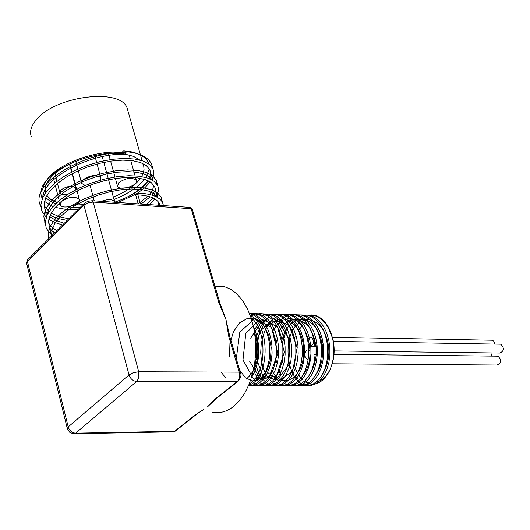 <?xml version="1.0" encoding="UTF-8"?>
<svg xmlns="http://www.w3.org/2000/svg" width="530" height="530" viewBox="0 0 530 530"><rect width="100%" height="100%" fill="white"/><g stroke="black" fill="none" stroke-linecap="round" stroke-linejoin="round"><path stroke-width="0.79" d="M293.925 327.752C281.88 347.435 289.539 382.561 305.889 385.33L310.659 385.542L315.357 384.018L319.742 380.818L323.572 376.095L326.652 370.066L328.799 363.043L329.885 355.365L329.865 347.435L328.713 339.644L326.48 332.389L323.28 326.049L319.265 320.908L314.628 317.238L309.599 315.191L302.213 315.244M286.187 330.587L282.464 342.983M282.298 359.897L282.854 363.037M285.504 371.424L285.743 371.947M301.517 385.635L306.148 385.184L310.626 383.11L314.727 379.487L318.245 374.478L320.994 368.31L322.843 361.281L323.678 353.715L323.452 345.984L322.167 338.451L319.875 331.488L316.682 325.407L312.74 320.504L308.221 316.986L303.332 315.019L295.932 315.072M279.84 330.694L279.522 331.416M276.713 340.273L276.057 343.937M275.905 358.823L276.488 362.421M279.118 371.126L280.926 374.796M292.037 384.985L293.322 385.35M295.19 385.641L299.814 385.197L304.286 383.13L308.387 379.5L311.905 374.478L314.661 368.304L316.509 361.248L317.351 353.662L317.125 345.911L315.847 338.352L313.561 331.369L310.375 325.268L306.433 320.345L301.921 316.827L297.038 314.846C290.798 313.548 285.067 315.589 279.847 320.955M285.677 384.985L286.995 385.356M288.903 385.648L293.514 385.204L297.973 383.104L302.06 379.46L305.565 374.425L308.314 368.224L310.156 361.155L310.984 353.55L310.765 345.785L309.48 338.219L307.201 331.21L304.015 325.109L300.086 320.18L295.581 316.655L290.705 314.674L288.525 314.615L293.54 316.682L298.151 320.378L302.146 325.559L305.333 331.959L307.546 339.273L308.692 347.13L308.705 355.133L307.612 362.878L305.472 369.966L302.411 376.042L298.595 380.812L294.229 384.038L289.559 385.575L284.815 385.356L281.37 384.071M280.628 385.37L285.365 385.575L290.036 384.045L294.395 380.805L298.211 376.035L301.265 369.947L303.405 362.845L304.505 355.087L304.485 347.07L303.345 339.2L301.126 331.873L297.953 325.46L293.958 320.279L289.353 316.562L284.345 314.502L276.885 314.575M263.383 325.639C257.514 335.788 255.44 347.329 257.169 360.254M259.76 370.132L260.104 370.987M276.09 385.674L280.688 385.224L285.14 383.137L289.221 379.487L292.726 374.425L295.475 368.198L297.317 361.089L298.158 353.444L297.94 345.626L296.668 338.014L294.395 330.972L291.228 324.824L287.306 319.862L282.815 316.317L277.952 314.323L272.526 314.025L267.2 315.635M262.145 319.166L260.541 320.782M259.892 321.518L257.136 325.287M257.09 325.367L254.294 330.753M253.426 370.238L256.407 376.24M256.546 376.452L258.832 379.526M259.846 380.639L260.184 380.977M266.398 384.972L267.802 385.383M269.657 385.674L274.248 385.237L278.694 383.137L282.768 379.473L286.266 374.399L289.009 368.151L290.857 361.029L291.692 353.364L291.48 345.527L290.208 337.895L287.942 330.833L284.782 324.671L280.867 319.703L276.382 316.145L271.526 314.151L264.033 314.244M259.905 384.972L266.053 385.608L270.697 384.058L275.03 380.798L278.833 375.989L281.88 369.854L284.014 362.692L285.107 354.875L285.094 346.792L283.967 338.862L281.761 331.482L278.601 325.016L274.633 319.795L270.042 316.052L265.06 313.972L259.601 313.674L254.241 315.337M253.393 384.966L259.548 385.621L264.185 384.058L268.511 380.798L272.301 375.969L275.348 369.821L277.481 362.639L278.575 354.802L278.561 346.7L277.435 338.75L275.242 331.343L272.089 324.87L268.127 319.623L263.543 315.88L258.567 313.793L251.035 313.912M250.12 385.701L254.691 385.27L259.11 383.163L263.171 379.48L266.663 374.372L269.406 368.078L271.247 360.897L272.089 353.166L271.89 345.262L270.631 337.564L268.379 330.442L265.238 324.227L261.336 319.212L256.871 315.622L252.035 313.621L249.378 313.223M248.769 385.072C269.16 380.089 271.413 326.122 250.22 315.403M251.545 377.406C260.561 361.771 261.191 344.765 253.426 326.381M304.783 322.982L298.344 330.415M322.657 373.988C331.011 359.347 330.945 344.129 322.465 328.328C311.865 316.171 301.716 316.894 292.01 330.501M295.409 376.943L298.264 379.149M316.284 374.1L319.597 368.165L321.809 360.95L322.737 352.973L322.286 344.798L320.478 337.007L317.437 330.15L313.349 324.704L308.506 321.034L303.22 319.398L297.847 319.855L292.732 322.386L288.201 326.778L284.531 332.741L281.947 339.863M309.871 374.213C318.411 359.479 318.404 344.069 309.851 327.984C299.106 315.714 288.903 316.622 279.237 330.707M303.392 374.385C318.908 355.981 304.863 311.56 284.935 319.636M283.053 320.365L277.428 324.433L272.811 330.813M272.42 371.457C282.278 390.252 303.485 378.208 303.703 352.145C304.525 326.169 283.298 309.242 270.141 325.321M265.934 371.212L279.184 380.99L292.673 371.113L297.164 347.554L289.188 325.48L273.473 318.981L259.495 331.747L255.268 355.617L262.847 375.962L277.19 380.089L288.804 364.938L289.592 339.988L278.522 321.359L262.304 320.763L250.597 338.147M249.676 361.347L260.853 379.54L276.574 375.691L284.352 352.152L277.468 326.732L260.608 318.649L245.774 333.463L242.992 360.016L253.618 379.096L269.386 376.426L277.786 353.464L271.618 327.553L255.016 318.325L239.805 332.184L236.3 358.664M239.679 370.125L245.463 377.89L252.711 380.957L260.137 378.725L266.411 371.51L270.36 360.493L271.201 347.567L268.717 334.986L263.284 324.923L255.798 319.073L247.464 318.358L239.626 322.83L233.478 331.687L229.94 343.453L229.51 356.2M246.092 379.268C258.057 368.827 260.866 353.113 254.519 332.125M221.07 372.08L225.502 377.651M255.268 337.948C257.421 348.415 256.964 358.412 253.903 367.926M250.975 317.549C268.167 330.919 266.272 375.326 249.299 383.78M249.484 313.488L254.579 315.535L259.004 319.08L262.88 324.009L266.02 330.137L268.286 337.166L269.584 344.778L269.849 352.609L269.088 360.301L267.339 367.475L264.702 373.809L261.316 379.003L257.348 382.826L253.002 385.105L248.484 385.747M249.557 313.667L256.328 313.733L261.303 315.82L265.881 319.57L269.843 324.817L272.996 331.296L275.189 338.71L276.315 346.666L276.322 354.775L275.229 362.626L273.102 369.808L270.055 375.969L266.265 380.798L261.939 384.065L257.308 385.621L252.605 385.403L249.179 384.091M250.491 316.145L255.672 313.926L261.946 313.727L267.816 315.993L272.4 319.736L276.368 324.963L279.529 331.435L281.728 338.822L282.854 346.759L282.874 354.848L281.774 362.672L279.641 369.841L276.594 375.982L272.798 380.798L268.465 384.058L263.821 385.608L259.117 385.396L257.196 384.787L254.102 383.117L250.67 380.096M251.929 320.564L253.989 318.523M262.926 313.932L269.306 314.091L274.302 316.165L278.893 319.901L282.868 325.115L286.034 331.561L288.234 338.935L289.367 346.852L289.38 354.921L288.287 362.725L286.154 369.867L283.099 376.002L279.297 380.798L274.957 384.051L270.307 385.601L264.795 385.171L260.197 382.859L255.44 378.049M259.468 319.563L260.495 318.616M269.386 314.111L275.752 314.264L280.748 316.337L285.345 320.06L289.327 325.261L292.5 331.7L294.706 339.048L295.839 346.951L295.859 354.994L294.76 362.778L292.626 369.907L289.565 376.015L285.763 380.812L281.417 384.045L276.759 385.595L272.029 385.376C263.331 382.673 257.673 374.418 255.043 360.612M255.486 340.485C260.256 321.79 269.147 313.104 282.152 314.442L287.161 316.503L291.765 320.219L295.753 325.407L298.927 331.826L301.146 339.16L302.279 347.037L302.299 355.06L301.206 362.825L299.066 369.933L296.005 376.028L292.196 380.805L287.843 384.045L283.172 385.582L278.442 385.37L273.758 383.349L269.505 379.626L265.914 374.412L263.165 367.966L261.396 360.625L260.714 352.761L261.151 344.765L262.701 337.027L265.291 329.932L268.823 323.837L273.122 319.04L277.998 315.807L283.219 314.297L288.525 314.615M288.545 314.621L294.872 314.787L299.887 316.847L304.505 320.544L308.506 325.705L311.693 332.091L313.919 339.385L315.058 347.223L315.085 355.206L313.985 362.924L311.845 370L308.778 376.061L304.955 380.818L300.589 384.031L295.906 385.562L291.156 385.356M294.859 314.787L301.179 314.966L306.201 317.013L310.825 320.703L314.833 325.851L318.026 332.217L320.252 339.498L321.405 347.309L321.425 355.272L320.332 362.977L318.185 370.026L315.118 376.075L311.289 380.818L306.916 384.025L302.226 385.555L297.476 385.343M301.146 314.959L307.453 315.131L312.481 317.185L317.119 320.855L321.127 325.996L324.327 332.35L326.553 339.604L327.706 347.402L327.732 355.345L326.639 363.024L324.493 370.059L321.418 376.088L317.589 380.825L313.21 384.018L308.513 385.548L305.889 385.33M307.407 315.118L313.694 315.304C323.088 318.06 329.494 326.314 332.906 340.061C334.867 351.403 333.701 361.745 329.402 371.093C322.425 383.621 314.091 387.033 304.412 381.328M302.822 380.056L300.927 378.168M300.424 377.579L296.813 371.954L294.21 365.071M294.534 338.292L295.077 336.623M298.191 330.058L298.403 329.713M316.012 382.196C321.736 380.964 326.4 376.77 329.998 369.609C334.264 360.214 335.245 350.065 332.946 339.167L328.408 327.851M315.959 344.599L316.364 348.68M321.485 348.654L321.988 345.09L320.749 342.009M306.519 350.237C304.061 353.954 304.359 356.968 307.426 359.294M310.09 351.218L308.327 349.787M314.071 362.54L314.913 363.355M316.37 354.08L314.74 354.57M315.847 346.488L310.196 346.401C314.403 344.136 314.721 340.962 311.15 336.894L309.315 337.358L307.744 340.233M308.5 345.076L309.831 346.282M127.962 111.022L127.154 108.18C121.198 88 56.763 95.393 36.967 119.058C31.177 125.537 29.322 131.506 31.409 136.972M494.894 344.102L493.788 341.254L492.489 340.32L491.343 340.22M332.237 363.805L497.127 365.037C501.459 362.917 501.738 359.963 497.955 356.186L497.08 356.18M67.714 194.391C63.56 195.066 60.957 194.556 59.91 192.847L60.884 190.018C67.072 185.931 72.067 185.308 75.876 188.157L75.783 189.78M85.111 185.447L81.653 183.406L82.859 179.915C90.285 174.999 96.268 174.244 100.799 177.649L100.395 180.173M97.97 182.466L89.126 185.52M61.487 201.559C68.84 196.736 74.763 195.987 79.268 199.313C81.931 204.434 62.103 210.258 60.334 204.878L61.487 201.559M101.263 201.36C107.928 198.975 112.373 199.081 114.586 201.665L114.738 202.274M118.786 182.638C126.1 177.828 131.95 177.053 136.343 180.319C139.072 185.421 119.356 191.529 117.514 186.149L118.786 182.638M492.132 356.12L490.787 352.934M334.178 350.926L499.876 353.053C504.235 350.946 504.527 347.998 500.757 344.202L499.883 344.189M79.169 160.027C67.317 164.492 58.201 169.958 51.821 176.424C46.276 182.307 44.202 187.746 45.593 192.748M46.865 195.504L50.854 199.505L56.922 202.513M59.201 203.228L59.956 203.427M74.458 205.077L82.985 204.66M113.341 197.12C125.988 191.86 135.031 185.599 140.463 178.345M141.649 176.536L143.345 172.893L144.047 169.368L143.723 166.036L142.636 163.386M139.787 160.014L133.467 156.35L124.716 154.071M124.212 153.998L112.055 153.389L98.474 154.82M148.943 164.068C146.923 157.854 140.51 153.667 129.711 151.5L123.728 150.692L125.736 151.593L132.003 152.435C142.391 154.495 148.917 158.397 151.573 164.141L152.56 168.063M148.062 180.737C143.902 186.215 137.654 191.33 129.32 196.073M76.022 207.727L80.162 207.469M113.996 199.512C127.876 193.953 138.052 187.236 144.524 179.359M145.896 177.49L149.354 168.918M123.728 150.692L122.019 152.408C98.176 149.91 62.527 161.895 49.356 176.795C43.248 183.565 41.486 189.674 44.069 195.113M45.792 197.663L49.933 201.082L55.677 203.686M57.995 204.381L60.387 204.991M79.772 207.859L68.231 206.879M140.47 204.03L137.403 193.106L135.653 194.795C148.685 195.173 156.641 198.174 159.517 203.785L160.08 205.368M53.947 233.578L49.456 227.509L48.515 221.507L50.231 214.948L54.577 208.118L61.341 201.327L70.205 194.907L80.719 189.15L92.326 184.334L104.436 180.677L116.401 178.332L127.591 177.404L137.456 177.868L145.472 179.677L151.288 182.678L154.627 186.679L155.23 188.481L155.343 191.694L154.011 195.815M152.792 197.882L146.73 204.461M64.243 223.322L55.928 220.5L49.601 216.492M47.488 214.325L45.077 210.311L44.109 204.249L45.805 197.63L50.098 190.754L56.823 183.936L65.627 177.49L76.082 171.733L87.642 166.93L99.693 163.306L111.611 161.021L122.774 160.139L132.599 160.683L140.616 162.564L146.419 165.651L149.778 169.732L150.381 171.495L150.54 174.642L149.367 178.676M148.201 180.803C142.477 189.23 131.321 196.358 114.732 202.188M137.403 193.106C151.182 193.563 159.596 196.776 162.65 202.751L163.452 205.6M51.966 235.552L46.242 228.377L45.262 222.063L47.09 215.153L51.702 207.965L58.87 200.81L68.264 194.046L79.407 187.984L91.716 182.916L104.556 179.08L117.236 176.636L129.095 175.688L139.542 176.218L148.036 178.166L154.203 181.379L157.748 185.646L158.556 188.601L158.523 190.966L156.317 196.835M154.859 198.962L149.374 204.64M62.606 224.952L54.987 222.6L48.8 219.334M46.236 217.3L41.883 211.172L40.87 204.792L42.678 197.823L47.23 190.581L54.358 183.393L63.686 176.609L74.77 170.547L87.026 165.493L99.806 161.696L112.433 159.305L124.258 158.41L134.673 159.026L143.166 161.047L149.314 164.353L152.885 168.706L153.707 171.627L153.409 175.582L151.686 179.763M150.262 181.956L144.988 187.62L137.634 193.106M136.945 193.543L118.104 202.506M78.056 209.569L65.713 209.37L55.199 207.369M52.887 206.574L44.52 201.427M42.36 198.558L41.771 197.332C39.604 191.8 41.565 185.672 47.66 178.935C61.48 163.3 98.984 150.699 124.02 153.309L124.345 154.449L126.06 152.733C86.893 150.056 28.938 183.963 40.439 205.474L40.856 206.422M122.019 152.408L124.02 153.309M135.653 194.795L138.197 203.878M51.569 235.943L51.986 229.96L54.835 223.581L60.003 217.081L67.27 210.721L76.327 204.785L86.734 199.512L98.004 195.153L109.604 191.867L120.966 189.786L131.566 188.978L140.907 189.435L148.559 191.111L154.217 193.867L157.622 197.551M158.655 202.327L158.046 205.229M56.743 230.795L51.761 227.198L48.495 222.858M47.084 215.167L48.753 209.151L52.589 202.924L58.466 196.709L66.131 190.747L75.273 185.281L85.502 180.525L96.367 176.656L107.398 173.833L118.117 172.137L128.055 171.614L136.793 172.257L143.988 173.999L149.327 176.735L152.647 180.313M153.806 185.248L152.614 189.76L149.553 194.47M147.956 196.239L138.231 203.878M68.761 218.83L58.996 216.631L51.178 213.06M49.058 211.576L44.089 205.653M42.711 197.75C43.188 177.199 92.213 152.554 124.345 154.449M125.736 151.593L126.06 152.733M46.574 213.106L47.7 213.901M50.065 215.319L57.81 218.459L67.158 220.42M140.973 204.063L150.156 196.869M151.845 195.086L155.422 189.945M156.986 184.294L156.125 179.981L152.56 175.688L146.412 172.442L137.913 170.468L127.478 169.911L115.633 170.845L102.966 173.264L90.146 177.086L77.857 182.154L66.727 188.21L57.359 194.987L50.198 202.149L45.62 209.357L43.791 216.286L45.242 223.64M50.807 230.066L54.928 232.597M161.855 201.367L161.014 197.034L157.549 192.867L151.52 189.74L143.219 187.819L132.99 187.275L121.343 188.163L108.849 190.495L96.149 194.179L83.886 199.061L72.689 204.938L63.116 211.523L55.67 218.512L50.661 225.588L48.343 232.425L48.76 238.738M189.733 207.389L191.184 208.721L218.844 302.723L219.983 303.405M203.765 409.445L195.351 414.824L174.608 431.294L175.728 430.83L196.166 414.599M203.931 409.352L195.351 414.824M229.821 336.663L228.682 336.146L239.275 372.153L240.415 372.636M74.624 433.745L172.482 431.851L174.608 431.294L75.638 433.189L137.144 381.096L138.867 377.327L138.727 371.762L239.275 372.153L239.593 376.75L239.05 378.923L237.705 381.13L215.458 398.851L216.558 398.414M228.529 331.025L225.919 319.418L228.682 336.146M215.458 398.851L207.522 406.868L212.444 402.19M218.844 302.723L225.919 319.418L222.269 309.48M311.13 314.926L314.8 315.337C323.28 317.834 329.17 325.387 332.469 338.001L332.906 340.061M212 412.135C219.367 413.711 226.495 411.87 233.392 406.609L239.394 400.786L244.701 393.24L249.126 384.217L252.512 374.014L254.738 362.97L255.725 351.463L255.44 339.889L253.903 328.64L251.16 318.099L247.325 308.619L242.521 300.497L236.936 293.991L230.749 289.294L224.163 286.538L214.902 286.014M91.809 200.711L93.194 202.089L191.184 208.721L192.324 209.35M84.403 203.248L83.939 205.143L88.086 202.818L93.194 202.089L138.727 371.762L133.421 372.683L129.035 374.929C130.453 378.91 133.017 381.096 136.733 381.494L237.288 381.514L238.414 381.057C240.945 377.539 241.607 374.697 240.381 372.53L229.788 336.55L228.271 329.508M27.885 259.534L27.394 261.396L83.939 205.143L129.035 374.929L68.211 426.915L67.356 428.737L69.655 432.248L72.968 433.706L75.638 433.189C72.001 432.871 69.523 430.777 68.211 426.915L27.394 261.396L26.652 263.45L67.284 428.432M332.217 337.285L492.198 340.24M334.013 354.318L497.955 356.186M54.895 173.542L56.915 181.326M57.459 183.4L59.91 192.847M69.523 164.154L71.63 172.098M72.067 173.76L75.876 188.157M75.77 161.345L77.85 169.136M78.268 170.72L81.653 183.406M94.791 155.555L96.679 162.491M97.083 163.982L100.799 177.649M52.722 175.523L54.689 183.115M55.259 185.315L59.208 200.525M59.771 202.705L60.334 204.878M69.907 163.969L72.007 171.906M72.444 173.555L76.625 189.343M77.062 190.979L79.268 199.313M90.087 185.394L94.247 200.883M101.608 154.323L103.403 160.875M103.814 162.372L108.166 178.246M108.57 179.723L114.586 201.665M108.524 153.574L110.194 159.629M110.618 161.16L114.983 176.967M115.401 178.477L117.514 186.149M129.207 154.985L130.214 158.569M130.751 160.464L135.07 175.794M135.594 177.663L136.343 180.319M333.41 341.4L500.757 344.202M143.179 164.466L142.908 163.518M142.106 160.683L140.483 154.999M140.43 154.806L127.154 108.18M45.666 192.642L45.216 190.886M129.711 151.5L132.003 152.435M49.356 176.795L47.66 178.935M159.974 205.362L159.523 203.785M157.761 197.637L154.627 186.679M152.839 180.432L149.778 169.732M51.595 235.916L49.456 227.509M46.6 216.3L45.077 210.311M42.195 198.989L41.771 197.332M162.657 202.751L161.014 197.027M157.748 185.646L156.118 179.981M152.879 168.679L151.573 164.141M45.328 224.76L44.792 222.626M219.95 303.153L192.284 209.218L190.137 207.415L92.194 200.737L87.821 201.307L84.21 203.44L27.699 259.72L26.566 263.118M175.403 431.082L173.529 431.837M238.109 381.295L216.578 398.394M212.311 402.33L216.134 398.706M222.991 311.156L219.91 303.16M332.946 339.167L332.469 338.001M329.998 369.609L329.408 371.093M252.605 385.403L254.844 385.403M259.117 385.396L261.343 385.396M249.789 313.555L252.035 313.614M256.328 313.733L258.567 313.793M262.847 313.912L265.06 313.972M269.313 314.091L271.526 314.151M275.766 314.264L277.952 314.323M282.152 314.442L284.345 314.502M294.872 314.787L297.038 314.846M301.179 314.959L303.332 315.019M307.466 315.131L309.599 315.191M313.694 315.304L314.8 315.337M214.955 286.193L224.163 286.538"/></g></svg>
